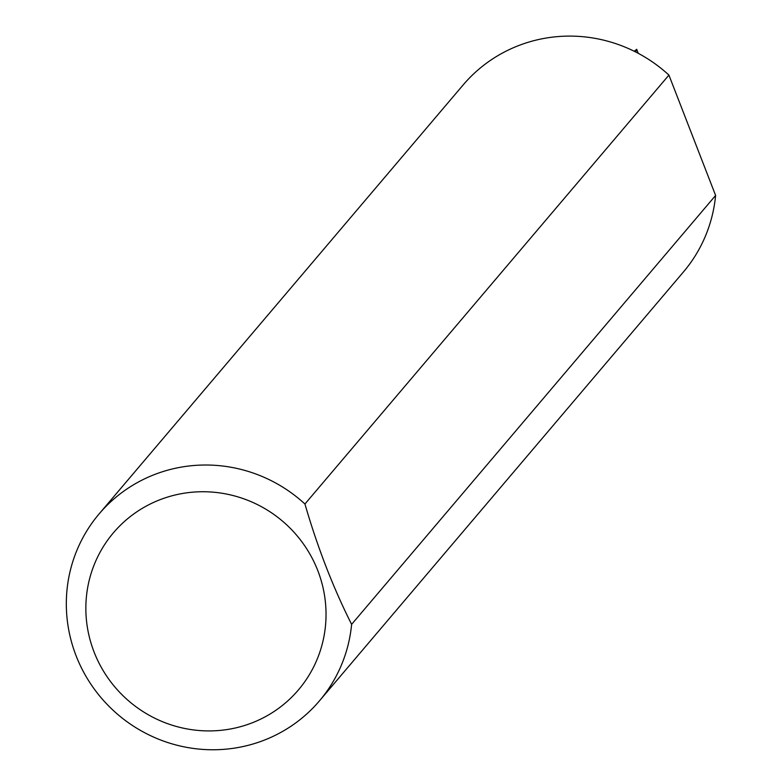 <?xml version="1.0" encoding="UTF-8"?>
<svg xmlns="http://www.w3.org/2000/svg" width="782" height="782" viewBox="0 0 782 782"><rect width="100%" height="100%" fill="white"/><g stroke="black" fill="none" stroke-linecap="round" stroke-linejoin="round"><path stroke-width="1.17" d="M249.575 723.809A121.366 118.307 -139.7 0 0 317.834 570.704A121.366 118.307 -139.7 0 0 162.314 498.848A121.366 118.307 -139.7 0 0 94.055 651.953A121.366 118.307 -139.7 0 0 249.575 723.809M351.617 624.368A144.484 140.838 40.3 0 1 319.447 700.877A144.484 140.838 40.3 0 1 261.227 741.297A144.484 140.838 40.3 0 1 93.41 687.847A144.484 140.838 40.3 0 1 99.128 513.901A144.484 140.838 40.3 0 1 157.348 473.481A144.484 140.838 40.3 0 1 304.941 504.009C317.57 547.517 333.132 587.644 351.617 624.368L715.608 195.441A144.484 140.838 40.3 0 1 683.439 271.96L319.447 700.877M99.128 513.901L463.11 84.984A144.484 140.838 40.3 0 1 521.33 44.564A144.484 140.838 40.3 0 1 668.923 75.092L304.941 504.009M634.251 51.27L636.704 49.305L638.22 53.313M635.639 51.964L636.704 49.305M715.608 195.441L668.923 75.092"/></g></svg>
